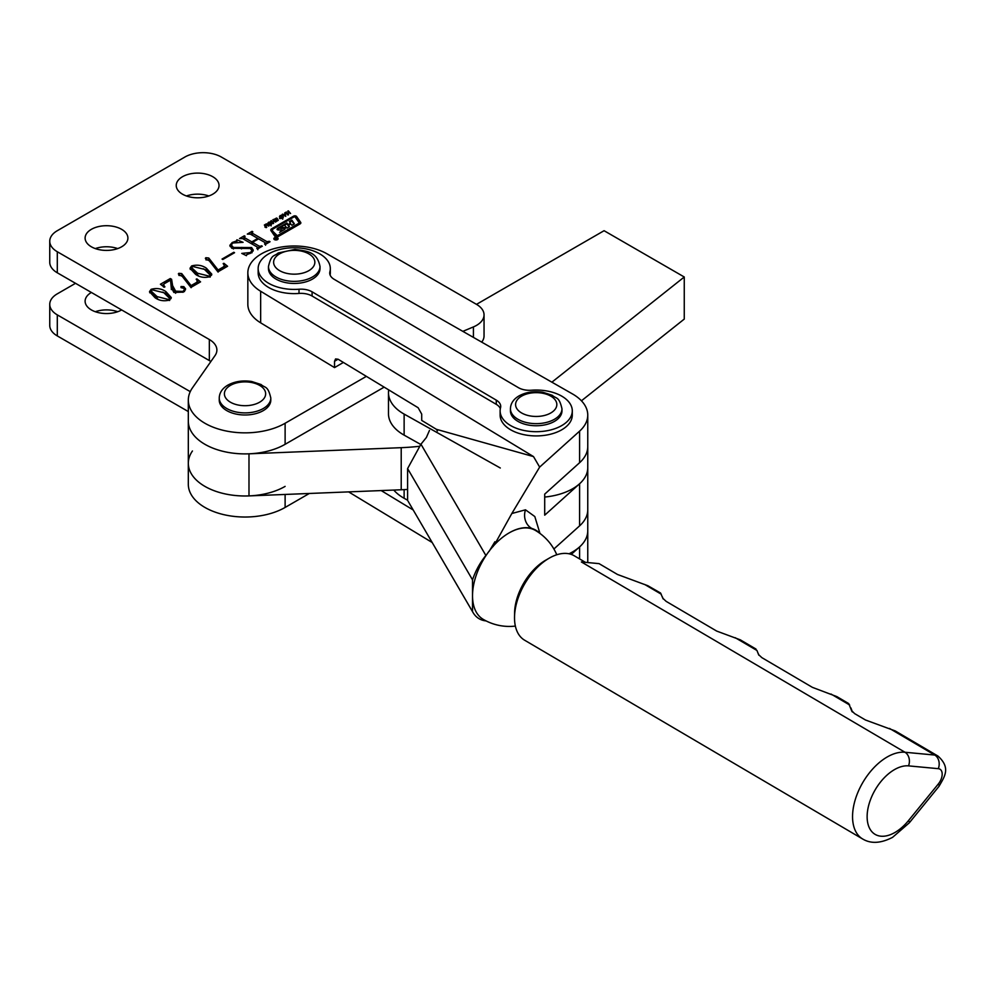 <?xml version="1.0" encoding="UTF-8"?>
<svg xmlns="http://www.w3.org/2000/svg" width="995" height="995" viewBox="0 0 995 995"><rect width="100%" height="100%" fill="white"/><g stroke="black" fill="none" stroke-linecap="round" stroke-linejoin="round"><path stroke-width="1.49" d="M117.708 311.721A21.392 12.35 0 0 0 95.309 311.721M91.378 292.468A21.392 12.35 0 0 0 85.11 301.199A21.392 12.35 0 0 0 91.378 309.93A21.392 12.35 0 0 0 121.639 309.93M192.445 450.984A56.703 32.735 0 0 0 188.316 463.247L188.316 484.291A56.703 32.735 0 0 0 223.328 514.539A56.703 32.735 0 0 0 285.117 507.438L309.321 493.47M75.52 283.314L57.3 293.836A25.77 14.875 0 0 0 49.75 304.358L49.75 325.402A25.77 14.875 0 0 0 57.3 335.924L188.316 411.569M49.75 304.358A25.77 14.875 0 0 0 57.3 314.88L190.256 391.644M462.837 331.36L473.421 326.92A25.77 14.875 0 0 0 484.043 314.88A25.77 14.875 0 0 0 476.493 304.358L221.338 157.036A25.77 14.875 0 0 0 184.883 157.036L57.3 230.703A25.77 14.875 0 0 0 49.75 241.225A25.77 14.875 0 0 0 57.3 251.747L209.336 339.519A25.77 14.875 180 0 1 216.885 350.041A25.77 14.875 180 0 1 215.007 355.613L192.445 387.851A56.703 32.735 0 0 0 188.316 400.114L188.316 463.247A56.703 32.735 0 0 0 223.328 493.495A56.703 32.735 0 0 0 285.117 486.393M277.481 237.855A2.152 1.244 0 0 0 275.142 237.581A2.152 1.244 0 0 0 273.824 238.725A2.152 1.244 0 0 0 274.446 239.608A2.152 1.244 0 0 0 276.784 239.87A2.152 1.244 0 0 0 278.115 238.725A2.152 1.244 0 0 0 277.481 237.855M274.67 239.484A1.841 1.057 0 0 0 276.672 239.708A1.841 1.057 0 0 0 277.804 238.725A1.841 1.057 0 0 0 277.269 237.979A1.841 1.057 0 0 0 275.267 237.743A1.841 1.057 0 0 0 274.123 238.725A1.841 1.057 0 0 0 274.67 239.484M277.418 229.77A1.231 0.709 0 0 0 278.351 229.969L282.294 230.056L279.595 232.357L284.06 229.77A4.291 2.475 0 0 0 285.291 228.34A1.231 0.709 0 0 0 284.01 227.544L280.254 227.457L284.383 224.994L286.97 228.129L289.445 226.698L288.587 225.131L290.59 223.975L291.921 225.268L294.396 223.838L291.871 220.106L289.396 221.537L290.44 223.377L288.003 224.534L286.921 222.967L278.202 228.004A4.291 2.475 0 0 0 277.108 229.074A1.231 0.709 0 0 0 277.418 229.77M284.844 225.007L286.921 223.813L288.003 225.367L288.438 224.534M280.341 227.581L280.578 228.477L280.578 227.631M272.568 231.039L277.319 235.691L298.736 223.328A1.231 0.709 0 0 0 299.01 222.557L295.105 216.96L294.11 216.848L272.978 229.049A1.841 1.057 0 0 0 272.443 229.795A1.841 1.057 0 0 0 272.568 230.193A1.841 1.057 0 0 0 272.443 230.641A1.841 1.057 0 0 0 272.568 231.039L276.324 236.412L277.319 236.524L298.736 224.161A1.231 0.709 0 0 0 299.01 223.402M275.329 236.686A1.841 1.057 0 0 0 277.928 236.686L300.129 223.875A2.45 1.418 0 0 0 300.851 222.868A2.45 1.418 0 0 0 300.664 222.345L296.597 216.5A1.841 1.057 0 0 0 293.587 216.151L271.672 228.788A3.072 1.766 0 0 0 270.777 230.044A3.072 1.766 0 0 0 271.001 230.703L274.918 236.337A1.841 1.057 0 0 0 275.329 236.686M117.708 248.588A21.392 12.35 0 0 0 95.309 248.588M121.639 229.335A21.392 12.35 0 0 0 98.318 226.649A21.392 12.35 0 0 0 85.11 238.066A21.392 12.35 0 0 0 91.378 246.797A21.392 12.35 0 0 0 114.699 249.471A21.392 12.35 0 0 0 127.907 238.066A21.392 12.35 0 0 0 121.639 229.335M208.838 195.978A21.392 12.35 0 0 0 186.438 195.978M212.768 176.712A21.392 12.35 0 0 0 189.448 174.038A21.392 12.35 0 0 0 176.239 185.456A21.392 12.35 0 0 0 182.508 194.187A21.392 12.35 0 0 0 205.828 196.861A21.392 12.35 0 0 0 219.037 185.456A21.392 12.35 0 0 0 212.768 176.712M276.859 239.198L274.545 238.626L275.988 238.763L275.652 237.992L277.294 238.949L275.826 239.26M269.968 221.91L271.324 222.669L270.951 224.895L268.252 224.435L267.879 223.116L268.662 222.183L269.968 222.457M271.324 224.621L271.324 222.669L271.697 223.962M268.252 224.435L267.879 223.763M277.642 219.335L278.314 220.305L276.436 221.35L275.665 220.965L277.605 219.994L275.205 220.169L274.458 219.174L276.548 218.029L277.344 218.514L275.155 219.485L277.642 219.335L277.642 220.044M275.105 219.186L275.155 220.156M284.719 212.93L285.316 212.594L285.739 216.35L282.132 214.435L283.799 214.634L284.968 213.95L284.719 212.93M155.096 297.779L149.499 291.672L151.116 289.334C156.625 287.829 161.538 288.575 165.854 291.572L171.302 297.592L169.623 300.005C164.187 301.473 159.337 300.726 155.096 297.779M191.052 287.344L182.433 276.486L179.274 274.782L178.864 273.302L181.737 273.6L191.102 285.59L196.376 282.543L197.445 281.15L196.177 279.197L196.898 278.899L200.555 281.859L191.052 287.344M178.354 273.899L178.864 273.302L178.864 274.52M218.054 271.759L209.435 260.889L206.276 259.185L205.878 257.717L208.751 258.016L218.104 269.993L223.377 266.946L224.46 265.565L223.178 263.6L223.912 263.302L227.569 266.262L218.054 271.759M205.356 258.302L205.878 257.717L205.878 258.936M233.427 247.432L251.611 247.544L253.29 250.168L250.927 253.066L246.748 254.608L246.437 255.665L241.773 253.402L250.342 252.543L252.021 250.653L250.33 248.526L231.922 248.29L229.833 245.379L232.208 242.506L236.312 241.001L236.934 239.783L243.091 242.332L232.88 242.991L231.238 244.969L233.427 247.432L233.427 248.974M246.748 254.608L246.437 255.665M188.316 400.114A56.703 32.735 0 0 0 223.328 430.362A56.703 32.735 0 0 0 285.117 423.261L366.359 376.359M257.481 247.17L242.643 238.601L239.559 238.551L244.31 235.815L245.056 236.25L244.372 237.581L251.81 241.872L257.804 238.414L250.379 234.124L247.307 234.086L252.058 231.337L252.805 231.773L252.145 233.116L266.983 241.685L269.309 241.3L270.055 241.735L265.304 244.471L264.558 244.036L265.23 242.693L258.563 238.85L252.556 242.307L259.222 246.163L262.307 246.213L257.556 248.949L256.809 248.514L257.481 247.17L257.27 248.787M244.521 236.561L244.372 239.608M252.27 232.084L252.145 235.143M265.018 244.31L265.23 242.693M222.047 259.061L233.8 252.27L234.559 252.705L222.805 259.484L222.047 259.061M195.605 274.384L190.008 268.289L191.625 265.939C197.134 264.446 202.047 265.192 206.351 268.177L211.811 274.21L210.119 276.622C204.684 278.09 199.846 277.344 195.605 274.384M171.327 288.6L170.543 280.13L164.337 283.712L163.503 284.881L164.921 286.846L164.287 287.207L160.431 284.234L170.294 278.538L171.6 279.296L172.608 285.615L175.642 291.162L182.956 291.448L184.51 289.47L183.665 288.301L181.078 287.654L181.028 286.498L183.851 286.659L185.642 288.96L183.291 292.12L173.864 292.443L171.339 287.48L171.339 289.582M181.078 287.654L181.028 286.498L181.028 287.617M288.339 210.84L290.577 213.515L289.048 212.768L287.617 213.602L288.538 214.696L287.928 215.044L285.677 212.383L287.306 213.228L288.749 212.408L287.729 211.201L288.339 210.84L288.339 211.923M281.61 215.194L282.953 215.94L282.592 218.166L279.893 217.718L279.52 216.4L280.304 215.455L281.61 215.741M282.953 217.893L282.953 215.94L283.339 217.246M279.893 217.718L279.52 217.047M273.451 219.435L275.69 222.109L274.16 221.363L272.729 222.196L273.65 223.29L273.04 223.639L270.789 220.977L272.419 221.835L273.861 221.002L272.841 219.795L273.451 219.435L273.451 220.517M267.195 224.236L268.774 226.101L265.491 224.534L265.155 225.43L266.722 227.283L266.113 227.644L264.359 225.019L266.424 223.838L267.195 225.318M265.031 225.019L265.155 226.512M419.305 446.32A154.648 89.289 0 0 1 401.209 447.675L248.986 453.819A56.703 32.735 0 0 1 188.316 421.159A56.703 32.735 0 0 0 223.328 451.407A56.703 32.735 0 0 0 285.117 444.305L384.145 387.142M49.75 241.225L49.75 262.27A25.77 14.875 0 0 0 57.3 272.792L209.336 360.563A25.77 14.875 180 0 1 210.865 361.533M481.704 342.118A25.77 14.875 0 0 0 484.043 335.924L484.043 314.88M242.879 238.738L243.974 238.103M244.31 236.686L244.31 235.815M244.521 238.663L244.372 239.683M251.81 243.899L251.81 241.872M251.884 243.937L252.556 243.551M257.804 239.273L257.804 238.414M250.628 234.273L251.735 233.626M252.058 232.221L252.058 231.337M252.27 234.186L252.145 235.218M257.804 238.489L258.489 238.887M265.516 242.942L266.735 243.651M266.983 243.514L266.983 241.685M268.849 242.432L268.849 241.561M269.309 242.171L269.309 241.3M252.556 244.335L252.556 242.307M257.767 247.419L258.986 248.128M259.222 247.991L259.222 246.163M261.1 246.909L261.1 246.039M261.561 246.636L261.561 245.777M253.053 251.138L251.611 249.645L251.611 247.544M250.342 253.377L250.342 252.543M230.106 246.499L231.238 245.255M232.208 243.439L232.208 242.506M236.312 241.909L236.312 241.001M236.934 241.847L236.934 239.783M231.238 244.969L231.661 248.141M233.8 253.14L233.8 252.27M205.878 259.819L208.751 260.118L208.751 258.016M208.751 260.118L218.104 272.095M218.104 271.722L218.104 269.993M223.377 268.687L223.377 266.946M224.36 268.115L224.46 265.565M223.912 264.334L223.912 263.302M224.46 265.852L226.052 267.145M190.232 269.409L191.537 268.09M191.625 267.157L191.625 265.939M203.254 268.725L206.351 270.292L206.351 268.177M206.351 270.292L211.587 275.205M197.607 275.341L197.607 273.239L209.373 276.187L210.144 275.006L204.361 269.334L192.371 266.374L191.537 269.695L198.614 275.913M209.373 276.996L209.373 276.187M191.537 267.58L197.607 273.239M178.864 275.404L181.737 275.714L181.737 273.6M181.737 275.714L191.102 287.692M191.102 287.319L191.102 285.59M196.376 284.272L196.376 282.543M197.358 283.712L197.445 281.15M196.898 279.931L196.898 278.899M197.445 281.436L199.05 282.729M170.829 280.951L171.6 281.398L172.608 287.717L172.608 285.615M172.608 287.717L175.642 293.264M175.642 293.202L175.642 291.162M182.956 292.306L182.956 291.448M183.851 288.413L183.851 286.659M184.461 289.159L185.344 290.067M171.339 288.911L171.339 288.177M161.998 285.441L163.566 284.533M170.294 280.279L170.294 278.538M171.6 281.398L171.6 279.296M149.723 292.791L151.029 291.485M151.116 290.54L151.116 289.334M162.757 292.107L165.854 293.674L165.854 291.572M165.854 293.674L171.078 298.599M157.098 298.724L157.098 296.622L168.864 299.582L169.635 298.388L163.852 292.717L151.862 289.756L151.029 293.077L158.118 299.296M168.864 300.378L168.864 299.582M151.029 290.975L157.098 296.622M287.617 214.684L287.617 213.602M286.299 213.104L286.299 212.022M287.306 214.311L287.306 213.228M285.229 214.746L285.316 212.594M285.316 214.696L285.752 216.338M282.729 214.746L282.729 214.087M283.799 215.318L283.799 214.634M284.247 214.908L285.515 215.629L285.13 214.41L284.247 215.554M281.61 217.296L282.953 218.054M279.52 218.502L280.304 217.569M280.304 216.089L280.304 215.455M281.473 217.955L282.692 217.246L282.344 216.301L281.386 215.691L280.167 216.4L281.473 218.465M280.503 218.216L280.167 216.4M280.167 217.992L280.167 216.761M282.692 218.104L282.344 216.301M276.249 221.313L276.249 220.616M272.729 223.278L272.729 222.196M271.399 221.698L271.399 220.616M272.419 222.905L272.419 221.835M269.968 224.024L271.324 224.77M267.879 225.231L268.662 224.285M268.662 222.805L268.662 222.183M269.832 224.671L271.063 223.962L270.715 223.017L269.757 222.407L268.526 223.116L269.832 225.193M268.861 224.945L268.526 223.116M268.526 224.708L268.526 223.477M271.063 224.82L270.715 223.017M265.031 226.362L265.031 225.181M300.739 223.29A2.45 1.418 0 0 0 300.664 223.178L296.597 217.345A1.841 1.057 0 0 0 293.587 216.985L271.672 229.634A3.072 1.766 0 0 0 270.864 230.467M280.254 227.656L278.202 228.85A4.291 2.475 0 0 0 277.269 229.658M285.13 228.738A1.231 0.709 0 0 0 284.01 228.377L280.578 228.477M289.035 226.935L288.513 225.318M293.985 224.074L291.871 220.952L289.806 222.146M291.871 220.952L291.871 220.106M286.921 223.813L286.921 222.967M276.734 239.273L276.025 238.8L276.859 239.136M276.734 239.21L276.025 238.8M393.784 490.062A51.553 29.763 0 0 0 404.132 498.284L407.602 500.224M569.028 553.78A51.553 29.763 0 0 0 587.759 530.832A51.553 29.763 180 0 1 579.6 546.902L579.6 558.916M756.001 649.063L740.305 639.835L716.686 631.079L666.128 601.353L662.857 598.293L660.556 593.008L647.857 585.719L617.497 574.476L599.052 563.63L581.391 561.964L904.977 752.257A48.979 28.532 -59.5 0 0 887.503 756.809A48.979 28.532 -59.5 0 0 855.252 799.682A48.979 28.532 -59.5 0 0 862.677 839.009L524.639 640.22A48.979 28.532 -59.5 0 1 514.527 617.074A48.979 28.532 -59.5 0 1 549.14 558.207A48.979 28.532 -59.5 0 1 549.464 558.021A48.979 28.532 -59.5 0 1 574.289 555.795L585.446 562.349M514.527 617.074L514.589 612.932A43.817 25.534 -59.5 0 1 545.558 560.272A43.817 25.534 -59.5 0 1 545.857 560.11M889.53 728.452L934.765 755.056A21.131 12.313 -59.5 0 1 937.949 756.051L895.164 730.902L865.476 719.994L854.643 713.626L851.583 710.592L848.723 703.589L836.87 696.612L812.393 687.358L761.834 657.633L758.551 654.573L756.959 650.481L755.491 649.362M851.857 711.301L851.583 710.592A59.414 34.614 -59.5 0 1 852.168 711.711M510.46 425.462A36.081 20.833 0 0 0 549.862 430.151A36.081 20.833 0 0 0 572.287 410.873A36.081 20.833 0 0 0 561.951 396.271A36.081 20.833 0 0 0 531.429 390.227A15.46 8.93 180 0 1 518.345 387.627L334.158 279.309A15.46 8.93 180 0 1 329.731 273.053A15.46 8.93 180 0 1 329.905 271.71A36.081 20.833 0 0 0 330.315 268.575A36.081 20.833 0 0 0 319.98 253.986A36.081 20.833 0 0 0 280.578 249.297A36.081 20.833 0 0 0 258.153 268.575A36.081 20.833 0 0 0 268.488 283.177A36.081 20.833 0 0 0 299.01 289.234A15.46 8.93 180 0 1 312.094 291.821L496.281 400.139A15.46 8.93 180 0 1 500.709 406.395A15.46 8.93 180 0 1 500.535 407.739A36.081 20.833 0 0 0 500.124 410.873A36.081 20.833 0 0 0 510.46 425.462M500.124 410.873L500.124 415.077A36.081 20.833 0 0 0 510.46 429.678A36.081 20.833 0 0 0 549.862 434.367A36.081 20.833 0 0 0 572.287 415.077L572.287 410.873M258.153 268.575L258.153 272.792A36.081 20.833 0 0 0 268.488 287.381A36.081 20.833 0 0 0 299.01 293.438A15.46 8.93 180 0 1 312.094 296.037L496.281 404.343A15.46 8.93 180 0 1 500.323 408.634M437.414 431.034L436.419 429.33L533.519 456.593L539.651 467.103L579.6 431.146A51.553 29.763 0 0 0 587.759 415.077A51.553 29.763 0 0 0 572.996 394.231A51.553 29.763 0 0 0 572.448 393.921L326.858 253.737A46.392 26.79 0 0 0 276.361 248.066A46.392 26.79 0 0 0 247.842 272.792A46.392 26.79 0 0 0 260.653 291.261L260.653 322.828L334.531 367.603L343.374 362.441M556.777 554.762A51.553 51.553 0 0 0 535.447 530.447A51.553 30.037 120.5 0 0 509.527 532.673A51.553 30.037 120.5 0 0 509.316 532.798A51.553 30.037 120.5 0 0 486.978 554.115A51.553 30.037 120.5 0 0 472.525 595.731A51.553 30.037 120.5 0 0 483.184 619.325A51.553 51.553 0 0 0 515.373 626.079M539.713 533.245A51.553 30.037 120.5 0 0 535.87 530.211A51.553 30.037 120.5 0 0 531.865 528.482A51.553 30.037 120.5 0 0 509.527 532.673M535.87 530.211L531.865 528.482A15.46 13.855 101.9 0 1 525.497 509.813L534.812 516.554L539.962 533.432M533.519 456.593L260.653 291.261M330.116 275.018A36.081 20.833 0 0 0 330.315 272.792L330.315 268.575M247.842 272.792L247.842 304.358A46.392 26.79 0 0 0 260.653 322.828M486.978 554.115L485.871 555.471A46.392 27.027 120.5 0 0 472.525 579.849L407.602 468.583L420.947 444.205L426.37 437.501L429.454 430.462M579.6 431.146L579.6 462.712L544.7 494.129L544.7 515.174L579.6 483.757L579.6 525.857A51.553 29.763 0 0 0 587.759 509.788L587.759 562.399A51.553 29.763 0 0 1 587.759 562.561M579.6 525.857L553.892 548.991M544.7 497.052A51.553 29.763 0 0 0 587.759 467.7A51.553 29.763 180 0 1 579.6 483.757M579.6 462.712A51.553 29.763 0 0 0 587.759 446.643L587.759 509.788M338.076 359.22L334.531 361.284L334.531 367.603M334.531 361.284L335.576 358.946L338.089 359.232L418.149 407.739L421.706 414.107L421.706 420.412L436.419 429.33M486.07 620.892L485.871 620.88A46.392 27.027 120.5 0 1 472.998 612.46L408.074 501.194L472.525 611.626A46.392 27.027 120.5 0 0 472.998 612.46M472.525 579.849L472.525 611.626M539.651 467.103L511.828 513.507L525.497 509.813M571.267 554.402L579.6 546.902M407.602 468.583L407.602 500.361M432.178 542.511L348.611 491.878M381.185 490.572L413.174 509.962M420.947 444.205L485.871 555.471M493.097 546.553L494.888 541.753L489.092 551.417M494.428 544.837L511.828 513.507M219.248 398.012L219.248 400.114A25.77 14.875 0 0 0 235.156 413.858A25.77 14.875 0 0 0 263.252 410.637A25.77 14.875 0 0 0 270.802 400.114L270.802 398.012A25.77 14.875 180 0 1 263.252 408.535A25.77 14.875 180 0 1 235.156 411.756A25.77 14.875 180 0 1 219.248 398.012C219.41 392.726 222.283 388.436 227.867 385.127C234.882 381.346 242.842 380.14 251.723 381.508L261.088 384.53C265.167 388.299 267.842 385.289 270.802 398.012M510.435 408.771L510.435 410.873A25.77 14.875 0 0 0 526.343 424.616A25.77 14.875 0 0 0 554.426 421.395A25.77 14.875 0 0 0 561.976 410.873L561.976 408.771A25.77 14.875 180 0 1 554.426 419.293A25.77 14.875 180 0 1 526.343 422.514A25.77 14.875 180 0 1 510.435 408.771C510.597 403.485 513.47 399.194 519.042 395.886C526.069 392.105 534.016 390.898 542.897 392.266L552.262 395.289C556.342 399.057 559.016 396.047 561.976 408.771M551.902 382.179L684.261 276.996L604.077 230.703L476.493 304.358M581.441 400.798L684.261 319.084L684.261 276.996M188.316 463.247A56.703 32.735 0 0 0 248.986 495.908L401.209 489.764A154.648 89.289 0 0 0 407.602 489.428M268.463 266.473L268.463 268.575A25.77 14.875 0 0 0 293.525 283.451A25.77 14.875 0 0 0 320.004 268.575L320.004 266.473A25.77 14.875 180 0 1 293.525 281.349A25.77 14.875 180 0 1 268.463 266.473C271.424 253.762 274.098 256.76 278.177 252.991L294.893 249.422C306.448 251.076 317.019 251.349 320.004 266.473M388.722 389.916A51.553 29.763 0 0 0 388.485 392.751A51.553 29.763 0 0 0 404.132 414.094L500.298 467.998M388.485 392.751L388.485 413.796A51.553 29.763 0 0 0 404.132 435.138L420.748 444.454M57.3 314.88L57.3 335.924M285.117 494.453L285.117 507.438M287.941 225.305L287.941 224.472M276.324 236.412L276.324 235.566M473.421 326.92L473.421 337.392M285.117 423.261L285.117 444.305M209.336 339.519L209.336 360.563M57.3 251.747L57.3 272.792M241.511 248.912L241.511 247.394M296.597 217.345L296.597 216.5M300.664 223.178L300.664 222.345M271.672 229.634L271.672 228.788M293.587 216.985L293.587 216.151M277.319 236.524L277.319 235.691M298.736 224.161L298.736 223.328M282.207 230.84L282.207 230.181M284.01 228.377L284.01 227.544M290.503 224.024L290.503 223.315M290.44 224.062L290.44 223.377M278.202 228.85L278.202 228.004M404.132 489.627L404.132 498.284M894.729 769.471A38.668 22.524 120.5 0 0 867.13 816.684A38.668 22.524 120.5 0 0 894.729 832.604A38.668 22.524 120.5 0 0 908.522 820.564L938.31 783.985A10.821 6.306 120.5 0 0 938.31 768.675L908.522 765.876A38.668 22.524 120.5 0 0 894.729 769.471M862.677 839.009C870.936 843.947 880.898 843.387 892.59 837.33L909.293 822.828A10.311 2.127 -140.8 0 0 908.522 820.564M644.661 584.451L661.252 594.202M735.243 637.72L756.959 650.481M831.036 694.05L849.668 705.007M908.522 765.876A10.311 8.084 95.4 0 0 904.977 752.257L934.765 755.056A10.311 8.084 -84.6 0 1 938.31 768.675M938.31 783.985A10.311 2.127 39.2 0 1 939.081 786.249L909.293 822.828M299.01 289.234L299.01 293.438M329.905 271.71L329.905 274.396M312.094 291.821L312.094 296.037M496.281 400.139L496.281 404.343M230.442 385.376A20.621 11.903 0 0 0 230.442 402.216A20.621 11.903 0 0 0 259.608 402.216A20.621 11.903 0 0 0 259.608 385.376A20.621 11.903 0 0 0 230.442 385.376M521.629 396.134A20.621 11.903 0 0 0 521.629 412.975A20.621 11.903 0 0 0 550.782 412.975A20.621 11.903 0 0 0 550.782 396.134A20.621 11.903 0 0 0 521.629 396.134M248.986 453.819L248.986 495.908M401.209 447.675L401.209 489.764M294.806 250.367A20.621 11.903 0 0 0 273.625 261.934A20.621 11.903 0 0 0 293.662 274.16A20.621 11.903 0 0 0 314.843 262.593A20.621 11.903 0 0 0 294.806 250.367M404.132 414.094L404.132 435.138M277.804 239.372L277.804 238.725M280.254 228.29L280.254 227.457M243.974 237.121L243.974 239.223M251.735 232.643L251.735 234.745M265.565 243.128L265.565 245.23M257.829 247.606L257.829 249.72M252.021 250.653L252.021 252.755M210.144 275.006L210.144 277.108M184.51 289.47L184.51 291.572M163.503 284.881L163.503 286.983M169.635 298.388L169.635 300.49M280.142 216.574L280.142 218.676M282.717 217.097L282.717 219.198M268.501 223.29L268.501 225.392M271.075 223.813L271.075 225.915M265.018 225.106L265.018 227.208M272.443 230.641L272.443 229.795M299.097 223.664L299.097 222.818M282.294 230.79L282.294 230.056M288.488 226.101L288.488 225.256M290.528 224.012L290.528 223.253M274.123 239.372L274.123 238.725M275.889 239.832L275.889 238.999M545.558 560.272L549.14 558.207M663.155 598.928L662.409 596.925M758.862 655.207L758.115 653.205M852.416 711.985L850.912 707.942M939.081 786.249C944.18 777.045 951.369 768.115 937.949 756.051M587.759 415.077L587.759 446.643"/></g></svg>
